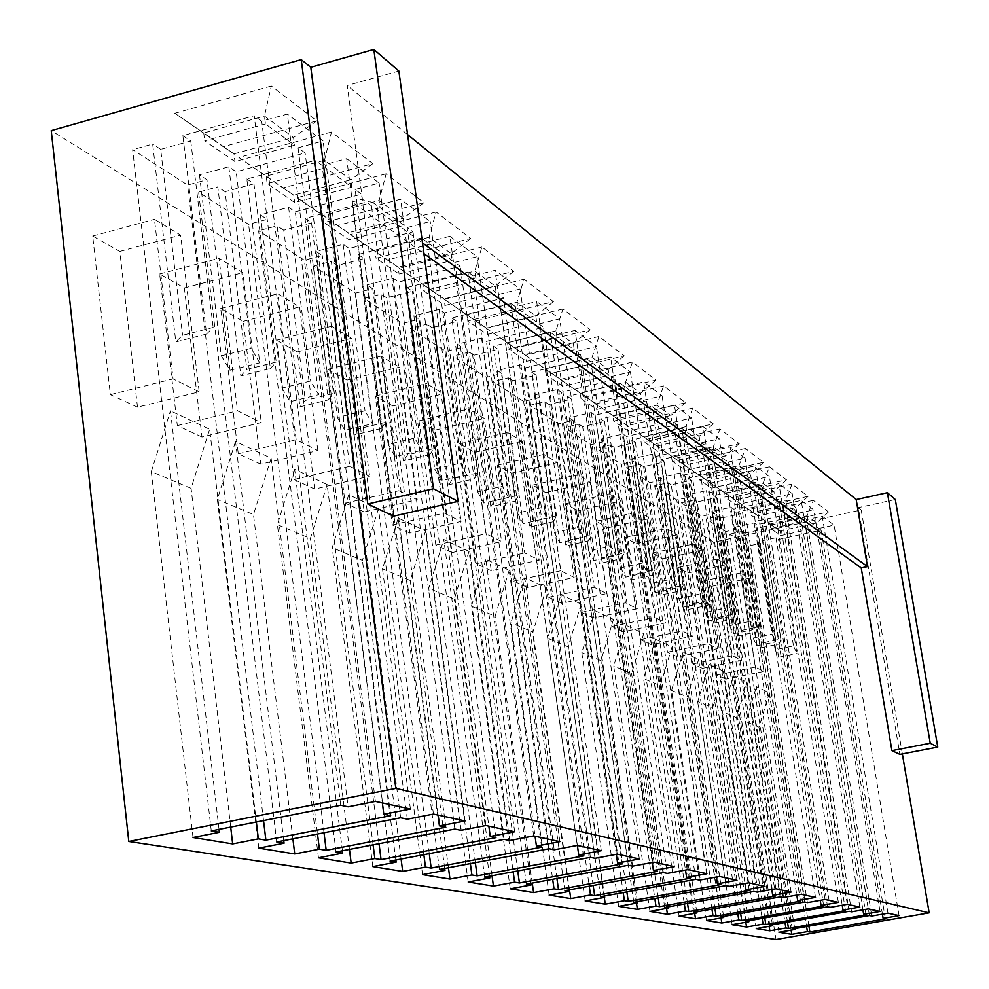 <?xml version="1.0" encoding="UTF-8"?>
<svg xmlns="http://www.w3.org/2000/svg" width="989" height="989" viewBox="0 0 989 989"><rect width="100%" height="100%" fill="white"/><g stroke="black" fill="none" stroke-linecap="round" stroke-linejoin="round"><path stroke-width="0.74" stroke-dasharray="4.95 3.71" d="M902.364 753.902L861.221 509.953L713.662 542.244L775.982 939.55M393.61 516.147L352.022 201.954L423.972 253.666M861.221 509.953L858.316 507.617L899.879 754.372M352.022 201.954L362.382 199.197L422.501 242.923M398.864 71.06L347.238 85.499L362.382 199.197M407.604 134.603L347.238 85.499M713.662 542.244L51.23 130.622M895.317 499.507L858.316 507.617M271.332 86.043L174.818 113.265L223.279 146.718L316.839 120.843L271.332 86.043L264.459 116.059L265.448 123.959L294.524 145.21L234.949 161.566L204.698 140.846L265.448 123.959M331.451 132.007L238.844 157.461L282.928 187.91L372.828 163.63L331.451 132.007L324.479 160.28L325.468 167.833L351.886 187.156L294.673 202.485L267.154 183.633L325.468 167.833M386.13 173.792L297.12 197.701L337.41 225.517L423.898 202.671L386.13 173.792L379.096 200.52L380.073 207.764L404.204 225.393L349.166 239.82L324.033 222.599L380.073 207.764M436.075 211.967L350.403 234.48L387.354 259.996L470.69 238.436L436.075 211.967L429.028 237.298L429.98 244.246L452.097 260.416L399.086 274.027L376.043 258.24L429.98 244.246M481.866 246.978L399.296 268.242L433.318 291.73L513.711 271.32L481.866 246.978L474.831 271.048L475.771 277.724L496.119 292.596L444.988 305.477L423.774 290.939L475.771 277.724M524.009 279.195L444.333 299.333L475.758 321.029L553.407 301.657L524.009 279.195L517 302.115L517.927 308.543L536.706 322.278L487.342 334.492L467.748 321.066L517.927 308.543M562.926 308.939L485.933 328.051L515.059 348.153L590.136 329.745L562.926 308.939L555.966 330.821L556.881 337.014L574.263 349.723L526.531 361.344L508.383 348.919L556.881 337.014M598.963 336.495L524.504 354.68L551.553 373.348L624.232 355.805L598.963 336.495L592.065 357.412L592.955 363.396L609.1 375.202L562.902 386.266L546.052 374.72L592.955 363.396M632.441 362.073L560.343 379.417L585.537 396.812L655.967 380.06L632.441 362.073L625.604 382.125L626.482 387.911L641.515 398.888L596.763 409.471L581.062 398.715L626.482 387.911M663.619 385.908L593.734 402.474L617.26 418.718L685.562 402.684L663.619 385.908L656.857 405.144L657.71 410.744L671.741 420.993L628.349 431.105L613.687 421.067L657.71 410.744M692.72 408.148L624.924 424.009L646.942 439.215L713.254 423.848L692.72 408.148L686.032 426.642L686.885 432.057L700.002 441.65L657.883 451.343L644.173 441.947L686.885 432.057M719.943 428.966L654.125 444.16L674.77 458.426L739.191 443.678L719.943 428.966L713.341 446.768L714.182 452.022L726.47 461.01L685.562 470.307L672.705 461.504L714.182 452.022M745.471 448.474L681.52 463.075L700.929 476.475L763.557 462.296L745.471 448.474L738.968 465.646L739.784 470.739L751.331 479.183L711.561 488.121L699.47 479.838L739.784 470.739M769.467 466.82L707.259 480.852L725.53 493.462L786.478 479.826L769.467 466.82L763.038 483.374L763.842 488.331L774.708 496.28L736.014 504.885L724.64 497.084L763.842 488.331M792.041 484.078L731.514 497.591L748.747 509.483L808.087 496.342L792.041 484.078L785.711 500.075L786.49 504.897L796.751 512.389L759.07 520.671L748.339 513.328L786.49 504.897M813.341 500.347L754.384 513.378L770.666 524.615L828.498 511.931L813.341 500.347L807.098 515.838L807.865 520.511L817.544 527.594L780.84 535.593L770.703 528.645L807.865 520.511M137.496 407.171L110.372 394.636L92.694 236.025L119.817 251.391L137.496 407.171L199.185 391.805L173.063 378.874L154.469 219.323L180.628 235.11L199.185 391.805M201.991 436.99L177.328 425.591L159.662 273.965L184.362 287.947L201.991 436.99L261.257 422.538L237.521 410.781L219.026 258.29L242.824 272.655L261.257 422.538M260.812 464.187L238.275 453.766L220.72 308.531L243.294 321.314L260.812 464.187L317.828 450.551L296.168 439.821L277.835 293.795L299.568 306.911L317.828 450.551M314.663 489.085L294.017 479.529L276.586 340.179L297.306 351.911L314.663 489.085L369.614 476.179L349.76 466.351L331.624 326.259L351.565 338.3L369.614 476.179M364.175 511.968L345.161 503.178L327.928 369.243L347.003 380.048L364.175 511.968L417.185 499.729L398.926 490.692L381.012 356.077L399.371 367.154L417.185 499.729M409.829 533.071L392.287 524.961L375.239 396.045L392.88 406.022L409.829 533.071L461.035 521.438L444.185 513.093L426.519 383.547L443.468 393.77L461.035 521.438M452.072 552.604L435.828 545.1L419.002 420.82L435.345 430.079L452.072 552.604L501.584 541.515L485.982 533.788L468.588 408.939L484.289 418.421L501.584 541.515M491.273 570.727L476.179 563.755L459.601 443.814L474.782 452.406L491.273 570.727L539.19 560.133L524.714 552.962L507.592 432.477L522.18 441.292L539.19 560.133M527.743 587.59L513.687 581.087L497.343 465.189L511.498 473.199L527.743 587.59L574.176 577.452L560.701 570.777L543.851 454.371L557.437 462.568L574.176 577.452M561.752 603.315L548.635 597.245L532.552 485.129L545.767 492.609L561.752 603.315L606.789 593.598L594.216 587.367L577.65 474.769L590.334 482.434L606.789 593.598M593.561 618.014L581.285 612.339L565.448 503.76L577.823 510.757L593.561 618.014L637.275 608.692L625.518 602.87L609.236 493.832L621.104 501.003L637.275 608.692M623.354 631.786L611.845 626.47L596.268 521.203L607.876 527.78L623.354 631.786L665.832 622.823L654.805 617.371L638.807 511.684L649.934 518.409L665.832 622.823M651.331 644.729L640.526 639.722L625.196 537.596L636.1 543.765L651.331 644.729L692.621 636.088L682.274 630.97L666.549 528.435L677.008 534.752L692.621 636.088M677.65 656.894L667.476 652.184L652.406 552.999L662.667 558.81L677.65 656.894L717.829 648.574L708.087 643.752L692.634 544.185L702.487 550.131L717.829 648.574M702.45 668.354L692.856 663.928L678.034 567.513L687.726 573.002L702.45 668.354L741.577 660.331L732.392 655.781L717.21 559.02L726.495 564.62L741.577 660.331M725.864 679.183L716.802 674.993L702.227 581.211L711.375 586.403L725.864 679.183L763.99 671.42L755.324 667.13L740.402 573.014L749.18 578.305L763.99 671.42M110.372 394.636L173.063 378.874M119.817 251.391L180.628 235.11M92.694 236.025L154.469 219.323M219.026 829.4L170.467 410.831L209.643 429.275L256.349 822.007M211.287 830.933L132.637 149.673L187.601 185.054L206.961 179.763L199.469 174.83L228.818 166.795L236.173 171.777L305.094 152.936L298.072 147.806L382.347 802.932M263.531 820.573L187.601 185.054M193.016 837.51L151.305 471.617L191.087 488.343L209.643 429.275M151.305 471.617L170.467 410.831M230.697 827.088L191.087 488.343M340.711 805.281L254.198 115.725L182.878 135.641L206.59 334.035L175.819 341.897L152.665 144.073L132.637 149.673M206.59 334.035L213.154 327.458L182.569 335.296L175.819 341.897M182.878 135.641L190.753 140.982L160.688 149.351L182.569 335.296M160.688 149.351L152.665 144.073M375.412 801.424L287.354 114.094L261.714 121.227L348.116 806.826M190.753 140.982L213.154 327.458M261.714 121.227L254.198 115.725M390.68 815.702L305.094 152.936M298.072 147.806L323.069 140.945L287.354 114.094M316.839 120.843L293.535 137.483L264.459 116.059L203.746 132.983L234.01 153.876L293.535 137.483L294.524 145.21M223.279 146.718L234.01 153.876L234.949 161.566M174.818 113.265L203.746 132.983L204.698 140.846M410.398 809.051L323.069 140.945M199.469 174.83L221.289 355.842L251.132 348.301L259.761 362.802L236.173 171.777M228.818 166.795L251.132 348.301M221.289 355.842L230.029 370.257L259.761 362.802M230.029 370.257L206.961 179.763M177.328 425.591L237.521 410.781M184.362 287.947L242.824 272.655M159.662 273.965L219.026 258.29M283.744 840.625L235.518 441.453L271.11 458.204L317.494 834.024M276.747 841.985L198.579 192.126L248.598 224.33L267.215 219.36L260.391 214.86L288.59 207.319L295.291 211.856L361.504 194.178L355.113 189.505L438.164 815.109M324.009 832.75L248.598 224.33M258.809 848.154L217.345 499.383L235.518 441.453M271.11 458.204L253.481 514.577L217.345 499.383M292.892 838.833L253.481 514.577M400.632 817.779L315.244 160.366L246.817 178.997L270.368 368.538L240.846 375.907L217.803 186.884L198.579 192.126M270.368 368.538L276.203 362.061L246.854 369.404L240.846 375.907M246.817 178.997L253.963 183.843L225.096 191.681L246.854 369.404M225.096 191.681L217.803 186.884M433.429 814.071L346.657 158.685L322.08 165.361L407.32 819.176M253.963 183.843L276.203 362.061M445.829 827.2L361.504 194.178M322.08 165.361L315.244 160.366M355.113 189.505L379.121 183.089L346.657 158.685M372.828 163.63L350.91 179.751L324.479 160.28L266.214 176.116L293.733 195.13L350.91 179.751L351.886 187.156M282.928 187.91L293.733 195.13L294.673 202.485M238.844 157.461L266.214 176.116L267.154 183.633M465.053 820.969L379.121 183.089M260.391 214.86L282.038 388.071L310.694 380.988L318.656 394.673L295.291 211.856M288.59 207.319L310.694 380.988M282.038 388.071L290.098 401.682L318.656 394.673M290.098 401.682L267.215 219.36M238.275 453.766L296.168 439.821M243.294 321.314L299.568 306.911M220.72 308.531L277.835 293.795M342.417 850.787L294.66 469.305L327.136 484.585L373.088 844.866M336.062 852.011L258.611 230.771L304.328 260.206L322.253 255.521L316.01 251.416L343.146 244.308L349.278 248.462L412.994 231.822L407.147 227.557L488.838 826.161M379.022 843.716L304.328 260.206M318.47 857.797L277.39 524.64L294.66 469.305M327.136 484.585L310.361 538.498L277.39 524.64M349.451 849.427L310.361 538.498M454.853 829.079L370.764 200.952L304.995 218.433L328.311 399.902L299.939 406.838L277.105 225.851L258.611 230.771M328.311 399.902L333.528 393.523L305.317 400.434L299.939 406.838M304.995 218.433L311.523 222.859L283.756 230.227L305.317 400.434M283.756 230.227L277.105 225.851M485.945 825.531L400.607 199.234L376.982 205.502L460.911 830.352M311.523 222.859L333.528 393.523M495.922 837.646L412.994 231.822M376.982 205.502L370.764 200.952M407.147 227.557L430.227 221.511L400.607 199.234M423.898 202.671L403.24 218.297L379.096 200.52L323.094 215.404L348.239 232.761L403.24 218.297L404.204 225.393M337.41 225.517L348.239 232.761L349.166 239.82M297.12 197.701L323.094 215.404L324.033 222.599M514.676 831.786L430.227 221.511M316.01 251.416L337.434 417.469L365.003 410.794L372.358 423.737L349.278 248.462M343.146 244.308L365.003 410.794M337.434 417.469L344.889 430.351L372.358 423.737M344.889 430.351L322.253 255.521M294.017 479.529L349.76 466.351M297.306 351.911L351.565 338.3M276.586 340.179L331.624 326.259M395.835 860.022L348.684 494.735L378.428 508.742L423.848 854.681M390.062 861.122L313.501 266.103L355.447 293.115L372.729 288.689L366.993 284.919L393.152 278.206L398.777 282.026L460.169 266.313L454.804 262.394L535.061 836.237M429.263 853.643L355.447 293.115M372.816 866.587L332.217 547.683L348.684 494.735M378.428 508.742L362.419 560.392L332.217 547.683M401.089 859.021L362.419 560.392M504.13 839.364L421.462 238.015L358.166 254.482L381.185 428.509L353.901 435.061L331.315 261.467L313.501 266.103M381.185 428.509L385.871 422.254L358.723 428.769L353.901 435.061M358.166 254.482L364.137 258.537L337.41 265.472L358.723 428.769M337.41 265.472L331.315 261.467M533.689 835.94L449.884 236.284L427.161 242.181L509.669 840.514M364.137 258.537L385.871 422.254M541.626 847.177L460.169 266.313M427.161 242.181L421.462 238.015M454.804 262.394L477.032 256.683L449.884 236.284M470.69 238.436L451.145 253.592L429.028 237.298L375.115 251.317L398.171 267.24L451.145 253.592L452.097 260.416M387.354 259.996L398.171 267.24L399.086 274.027M350.403 234.48L375.115 251.317L376.043 258.24M559.898 841.651L477.032 256.683M366.993 284.919L388.145 444.382L414.7 438.065L421.549 450.354L398.777 282.026M393.152 278.206L414.7 438.065M388.145 444.382L395.081 456.609L421.549 450.354M395.081 456.609L372.729 288.689M345.161 503.178L398.926 490.692M347.003 380.048L399.371 367.154M327.928 369.243L381.012 356.077M444.704 868.466L398.196 518.038L425.554 530.92L470.368 863.62M439.413 869.455L363.878 298.542L402.498 323.403L419.188 319.212L413.897 315.738L439.141 309.384L444.321 312.895L503.549 298.023L498.604 294.413L577.378 845.459M475.35 862.68L402.498 323.403M422.538 874.622L382.483 568.823L398.196 518.038M425.554 530.92L410.25 580.494L382.483 568.823M448.45 867.749L410.25 580.494M549.142 848.747L467.945 272L406.936 287.552L429.646 454.742L403.351 460.936L381.049 294.153L363.878 298.542M429.646 454.742L433.862 448.586L407.703 454.767L403.351 460.936M406.936 287.552L412.438 291.285L386.662 297.837L407.703 454.767M386.662 297.837L381.049 294.153M577.292 845.447L495.069 270.257L473.175 275.82L554.199 849.798M412.438 291.285L433.862 448.586M583.498 855.905L503.549 298.023M473.175 275.82L467.945 272M498.604 294.413L520.041 289.023L495.069 270.257M513.711 271.32L495.18 286.044L474.831 271.048L422.859 284.3L444.086 298.95L495.18 286.044L496.119 292.596M433.318 291.73L444.086 298.95L444.988 305.477M399.296 268.242L422.859 284.3L423.774 290.939M601.312 850.688L520.041 289.023M413.897 315.738L434.764 469.12L460.367 463.136L466.746 474.819L444.321 312.895M439.141 309.384L460.367 463.136M434.764 469.12L441.23 480.753L466.746 474.819M441.23 480.753L419.188 319.212M392.287 524.961L444.185 513.093M392.88 406.022L443.468 393.77M375.239 396.045L426.519 383.547M489.567 876.205L443.764 539.5L469.009 551.38L513.167 871.791M484.697 877.107L410.274 328.41L445.965 351.379L462.086 347.399L457.19 344.184L481.581 338.151L486.378 341.403L543.579 327.285L539.005 323.947L616.332 854.335M517.754 870.926L445.965 351.379M468.18 882.003L428.719 588.27L443.764 539.5M469.009 551.38L454.334 599.037L428.719 588.27M492.028 875.735L454.334 599.037M590.396 857.352L510.707 303.264L451.849 318.001L474.213 478.849L448.845 484.734L426.865 324.256L410.274 328.41M474.213 478.849L478.021 472.816L452.777 478.676L448.845 484.734M451.849 318.001L456.918 321.437L432.032 327.656L452.777 478.676M432.032 327.656L426.865 324.256M617.272 854.162L536.656 301.521L515.541 306.788L595.032 858.316M456.918 321.437L478.021 472.816M621.982 863.941L543.579 327.285M515.541 306.788L510.707 303.264M539.005 323.947L559.7 318.841L536.656 301.521M553.407 301.657L535.791 315.961L517 302.115L466.845 314.675L486.452 328.2L535.791 315.961L536.706 322.278M475.758 321.029L486.452 328.2L487.342 334.492M444.333 299.333L466.845 314.675L467.748 321.066M639.364 858.984L559.7 318.841M457.19 344.184L477.749 491.929L502.474 486.242L508.433 497.38L486.378 341.403M481.581 338.151L502.474 486.242M477.749 491.929L483.794 503.018L508.433 497.38M483.794 503.018L462.086 347.399M435.828 545.1L485.982 533.788M435.345 430.079L484.289 418.421M419.002 420.82L468.588 408.939M530.883 883.325L485.834 559.304L509.187 570.294L552.678 879.283M526.408 884.154L453.147 356.015L486.217 377.291L501.806 373.508L497.269 370.529L520.857 364.793L525.307 367.809L580.617 354.371L576.389 351.28L652.27 862.519M556.918 878.504L486.217 377.291M510.25 888.814L471.407 606.22L485.834 559.304M509.187 570.294L495.118 616.184L471.407 606.22M532.255 883.066L495.118 616.184M628.336 865.264L550.193 332.131L493.326 346.125L515.331 501.114L490.828 506.702L469.182 352.072L453.147 356.015M515.331 501.114L518.78 495.192L494.389 500.768L490.828 506.702M493.326 346.125L498.023 349.302L473.966 355.212L494.389 500.768M473.966 355.212L469.182 352.072M654.063 862.185L575.054 330.388L554.656 335.395L632.626 866.154M498.023 349.302L518.78 495.192M657.5 871.346L580.617 354.371M554.656 335.395L550.193 332.131M576.389 351.28L596.392 346.422L575.054 330.388M590.136 329.745L573.36 343.628L555.966 330.821L507.505 342.738L525.654 355.274L573.36 343.628L574.263 349.723M515.059 348.153L525.654 355.274L526.531 361.344M485.933 328.051L507.505 342.738L508.383 348.919M674.436 866.636L596.392 346.422M497.269 370.529L517.507 513.031L541.416 507.604L547.004 518.248L525.307 367.809M520.857 364.793L541.416 507.604M517.507 513.031L523.181 523.626L547.004 518.248M523.181 523.626L501.806 373.508M476.179 563.755L524.714 552.962M474.782 452.406L522.18 441.292M459.601 443.814L507.592 432.477M569.083 889.902L524.788 577.638L546.472 587.849L589.259 886.193M564.942 890.656L492.893 381.593L523.614 401.373L538.721 397.763L534.493 394.982L557.339 389.518L561.468 392.324L615.01 379.516L611.078 376.648L685.501 870.06M593.177 885.464L523.614 401.373M549.142 895.094L510.942 622.835L524.788 577.638M546.472 587.849L532.935 632.082L510.942 622.835M569.503 889.816L532.935 632.082M663.372 872.57L586.761 358.871L531.761 372.185L553.395 521.71L529.708 527.038L508.395 377.835L492.893 381.593M553.395 521.71L556.523 515.899L532.947 521.228L529.708 527.038M531.761 372.185L536.112 375.128L512.846 380.753L532.947 521.228M512.846 380.753L508.395 377.835M688.035 869.591L610.633 357.128L590.903 361.887L667.34 873.398M536.112 375.128L556.523 515.899M690.371 878.195L615.01 379.516M590.903 361.887L586.761 358.871M611.078 376.648L630.426 372.012L610.633 357.128M624.232 355.805L608.21 369.305L592.065 357.412L545.186 368.761L562.049 380.406L608.21 369.305L609.1 375.202M551.553 373.348L562.049 380.406L562.902 386.266M524.504 354.68L545.186 368.761L546.052 374.72M706.888 873.707L630.426 372.012M534.493 394.982L554.396 532.614L577.539 527.434L582.793 537.62L561.468 392.324M557.339 389.518L577.539 527.434M554.396 532.614L559.725 542.751L582.793 537.62M559.725 542.751L538.721 397.763M513.687 581.087L560.701 570.777M511.498 473.199L557.437 462.568M497.343 465.189L543.851 454.371M604.489 895.985L560.961 594.673L581.149 604.168L623.218 892.573M600.644 896.689L529.82 405.366L558.439 423.799L573.088 420.35L569.145 417.754L591.286 412.537L595.143 415.145L647.016 402.919L643.357 400.236L716.345 877.02M626.865 891.905L558.439 423.799M585.191 900.93L547.646 638.264L560.961 594.673M581.149 604.168L568.119 646.88L547.646 638.264M604.304 897.443L568.119 646.88M695.811 879.332L620.721 383.695L567.476 396.391L588.739 540.835L565.795 545.928L544.84 401.781L529.82 405.366M588.739 540.835L591.583 535.136L568.749 540.217L565.795 545.928M567.476 396.391L571.518 399.136L548.982 404.501L568.749 540.217M548.982 404.501L544.84 401.781M719.485 876.452L643.666 381.964L624.566 386.514L699.483 880.099M571.518 399.136L591.583 535.136M720.87 884.562L647.016 402.919M624.566 386.514L620.721 383.695M643.357 400.236L662.098 395.81L643.666 381.964M655.967 380.06L640.637 393.202L625.604 382.125L580.209 392.954L595.91 403.796L640.637 393.202L641.515 398.888M585.537 396.812L595.91 403.796L596.763 409.471M560.343 379.417L580.209 392.954L581.062 398.715M736.99 880.272L662.098 395.81M569.145 417.754L588.715 550.824L611.128 545.866L616.098 555.633L595.143 415.145M591.286 412.537L611.128 545.866M588.715 550.824L593.746 560.54L616.098 555.633M593.746 560.54L573.088 420.35M548.635 597.245L594.216 587.367M545.767 492.609L590.334 482.434M532.552 485.129L577.65 474.769M637.411 901.647L594.649 610.522L613.477 619.386L654.842 898.494M633.825 902.289L564.237 427.52L590.965 444.729L605.169 441.428L601.497 439.017L622.959 434.01L626.569 436.458L676.884 424.751L673.46 422.254L745.026 883.486M658.241 897.876L590.965 444.729M618.706 906.344L581.816 652.641L594.649 610.522M613.477 619.386L600.916 660.664L581.816 652.641M636.508 903.13L600.916 660.664M725.938 885.612L652.344 406.813L600.731 418.94L621.624 558.637L599.396 563.507L578.8 424.096L564.237 427.52M621.624 558.637L624.22 553.049L602.091 557.92L599.396 563.507M600.731 418.94L604.514 421.499L582.657 426.63L602.091 557.92M582.657 426.63L578.8 424.096M748.698 882.818L674.436 405.094L655.93 409.434L729.35 886.329M604.514 421.499L624.22 553.049M749.254 890.471L676.884 424.751M655.93 409.434L652.344 406.813M673.46 422.254L691.632 418.026L674.436 405.094M685.562 402.684L670.888 415.479L656.857 405.144L612.846 415.491L627.508 425.616L670.888 415.479L671.741 420.993M617.26 418.718L627.508 425.616L628.349 431.105M593.734 402.474L612.846 415.491L613.687 421.067M764.991 886.379L691.632 418.026M601.497 439.017L620.733 567.81L642.467 563.062L647.152 572.446L626.569 436.458M622.959 434.01L642.467 563.062M620.733 567.81L625.481 577.143L647.152 572.446M625.481 577.143L605.169 441.428M581.285 612.339L625.518 602.87M577.823 510.757L621.104 501.003M565.448 503.76L609.236 493.832M668.082 906.913L626.099 625.332L643.703 633.615L684.351 903.983M664.744 907.519L596.379 448.215L621.401 464.323L635.198 461.158L631.748 458.896L652.592 454.099L655.967 456.386L704.811 445.174L701.609 442.825L771.791 889.494M687.528 903.414L621.401 464.323M649.958 911.401L613.712 666.054L626.099 625.332M643.703 633.615L631.575 673.558L613.712 666.054M666.561 908.409L631.575 673.558M753.977 891.46L681.854 428.385L631.798 440.006L652.32 575.239L630.759 579.913L610.51 444.939L596.379 448.215M652.32 575.239L654.693 569.775L633.22 574.436L630.759 579.913M631.798 440.006L635.334 442.392L614.12 447.312L633.22 574.436M614.12 447.312L610.51 444.939M775.908 888.752L703.154 426.679L685.216 430.845L757.166 892.127M635.334 442.392L654.693 569.775M775.747 895.997L704.811 445.174M685.216 430.845L681.854 428.385M701.609 442.825L719.238 438.782L703.154 426.679M713.254 423.848L699.161 436.31L686.032 426.642L643.345 436.557L657.067 446.027L699.161 436.31L700.002 441.65M646.942 439.215L657.067 446.027L657.883 451.343M624.924 424.009L643.345 436.557L644.173 441.947M791.101 892.066L719.238 438.782M631.748 458.896L650.651 583.683L671.741 579.134L676.179 588.158L655.967 456.386M652.592 454.099L671.741 579.134M650.651 583.683L655.151 592.671L676.179 588.158M655.151 592.671L635.198 461.158M611.845 626.47L654.805 617.371M607.876 527.78L649.934 518.409M596.268 521.203L638.807 511.684M696.738 911.833L655.509 639.178L672.013 646.942L711.956 909.114M693.623 912.39L626.47 467.587L649.934 482.694L663.347 479.653L660.108 477.526L680.37 472.927L683.535 475.079L730.995 464.311L727.991 462.11L796.8 895.094M714.936 908.582L649.934 482.694M679.146 916.123L643.555 678.602L655.509 639.178M672.013 646.942L660.293 685.637L643.555 678.602M694.686 913.341L660.293 685.637M780.148 896.912L709.472 448.573L660.875 459.712L681.025 590.779L660.096 595.254L640.204 464.447L626.47 467.587M681.025 590.779L683.189 585.414L662.346 589.889L660.096 595.254M660.875 459.712L664.188 461.95L643.579 466.672L662.346 589.889M643.579 466.672L640.204 464.447M801.3 894.291L730.03 446.892L712.612 450.873L783.127 897.542M664.188 461.95L683.189 585.414M800.509 901.164L730.995 464.311M712.612 450.873L709.472 448.573M727.991 462.11L745.113 458.228L730.03 446.892M739.191 443.678L725.654 455.83L713.341 446.768L671.89 456.263L684.759 465.151L725.654 455.83L726.47 461.01M674.77 458.426L684.759 465.151L685.562 470.307M654.125 444.16L671.89 456.263L672.705 461.504M815.517 897.394L745.113 458.228M660.108 477.526L678.689 598.568L699.174 594.191L703.389 602.882L683.535 475.079M680.37 472.927L699.174 594.191M678.689 598.568L682.954 607.221L703.389 602.882M682.954 607.221L663.347 479.653M640.526 639.722L682.274 630.97M636.1 543.765L677.008 534.752M625.196 537.596L666.549 528.435M723.577 916.444L683.09 652.159L698.58 659.453L737.843 913.898M720.647 916.964L654.706 485.772L676.76 499.964L689.803 497.034L686.762 495.044L706.455 490.618L709.434 492.633L755.571 482.286L752.753 480.221L820.227 900.324M740.625 913.403L676.76 499.964M706.48 920.536L671.531 690.359L683.09 652.159M698.58 659.453L687.244 696.973L671.531 690.359M721.055 917.953L687.244 696.973M804.638 902.017L735.359 467.5L688.134 478.194L707.926 605.33L687.59 609.644L668.045 482.743L654.706 485.772M707.926 605.33L709.917 600.076L689.667 604.39L687.59 609.644M688.134 478.194L691.249 480.308L671.222 484.833L689.667 604.39M671.222 484.833L668.045 482.743M825.049 899.471L755.237 465.831L738.313 469.664L807.42 902.611M691.249 480.308L709.917 600.076M823.713 905.998L755.571 482.286M738.313 469.664L735.359 467.5M752.753 480.221L769.393 476.475L755.237 465.831M763.557 462.296L750.527 474.151L738.968 465.646L698.679 474.769L710.77 483.114L750.527 474.151L751.331 479.183M700.929 476.475L710.77 483.114L711.561 488.121M681.52 463.075L698.679 474.769L699.47 479.838M838.375 902.376L769.393 476.475M686.762 495.044L705.009 612.525L724.925 608.322L728.93 616.703L709.434 492.633M706.455 490.618L724.925 608.322M705.009 612.525L709.064 620.882L728.93 616.703M709.064 620.882L689.803 497.034M667.476 652.184L708.087 643.752M662.667 558.81L702.487 550.131M652.406 552.999L692.634 544.185M748.747 920.759L709.002 664.361L723.577 671.222L762.148 918.385M746.003 921.241L681.236 502.845L702.005 516.221L714.701 513.402L711.833 511.523L731.007 507.258L733.813 509.162L778.714 499.198L776.044 497.257L842.232 905.232M764.769 917.916L702.005 516.221M732.132 924.69L697.814 701.411L709.002 664.361M723.577 671.222L712.599 707.63L697.814 701.411M745.817 922.267L712.599 707.63M827.595 906.814L759.688 485.29L713.761 495.576L733.195 619.003L713.428 623.157L694.216 499.94L681.236 502.845M733.195 619.003L735.025 613.86L715.331 618.001L713.428 623.157M713.761 495.576L716.691 497.554L697.208 501.905L715.331 618.001M697.208 501.905L694.216 499.94M847.326 904.329L778.924 483.633L762.457 487.317L830.204 907.358M716.691 497.554L735.025 613.86M845.508 910.548L778.714 499.198M762.457 487.317L759.688 485.29M776.044 497.257L792.238 493.659L778.924 483.633M786.478 479.826L773.917 491.397L763.038 483.374L723.861 492.151L735.247 500.014L773.917 491.397L774.708 496.28M725.53 493.462L735.247 500.014L736.014 504.885M707.259 480.852L723.861 492.151L724.64 497.084M859.849 907.061L792.238 493.659M711.833 511.523L729.771 625.666L749.143 621.611L752.95 629.696L733.813 509.162M731.007 507.258L749.143 621.611M729.771 625.666L733.628 633.726L752.95 629.696M733.628 633.726L714.701 513.402M692.856 663.928L732.392 655.781M687.726 573.002L726.495 564.62M678.034 567.513L717.21 559.02M772.421 924.814L733.393 675.846L747.128 682.311L785.031 922.589M769.838 925.259L706.233 518.941L725.815 531.55L738.19 528.831L735.482 527.063L754.15 522.946L756.795 524.751L800.521 515.145L798.012 513.303L862.927 909.831M787.504 922.156L725.815 531.55M756.264 928.597L722.551 711.808L733.393 675.846M747.128 682.311L736.484 717.68L722.551 711.808M769.133 926.322L736.484 717.68M849.155 911.302L782.583 502.029L737.893 511.931L756.968 631.872L737.732 635.878L718.867 516.134L706.233 518.941M756.968 631.872L758.65 626.828L739.488 630.821L737.732 635.878M737.893 511.931L740.65 513.798L721.686 517.989L739.488 630.821M721.686 517.989L718.867 516.134M868.255 908.891L801.214 500.397L785.192 503.945L851.616 911.821M740.65 513.798L758.65 626.828M866.018 914.825L800.521 515.145M785.192 503.945L782.583 502.029M798.012 513.303L813.774 509.842L801.214 500.397M808.087 496.342L795.972 507.629L785.711 500.075L747.573 508.531L758.316 515.937L795.972 507.629L796.751 512.389M748.747 509.483L758.316 515.937L759.07 520.671M731.514 497.591L747.573 508.531L748.339 513.328M880.037 911.462L813.774 509.842M735.482 527.063L753.099 638.053L771.964 634.134L775.599 641.96L756.795 524.751M754.15 522.946L771.964 634.134M753.099 638.053L756.783 645.842L775.599 641.96M756.783 645.842L738.19 528.831M716.802 674.993L755.324 667.13M711.375 586.403L749.18 578.305M702.227 581.211L740.402 573.014M794.711 928.634L756.387 686.663L769.368 692.782L806.604 926.545M792.276 929.054L729.808 534.122L748.314 546.027L760.368 543.406L757.809 541.725L776.006 537.769L778.504 539.462L821.105 530.191L818.731 528.46L882.423 914.157M808.928 926.137L748.314 546.027M778.973 932.268L745.879 721.624L756.387 686.663M769.368 692.782L759.033 727.15L745.879 721.624M791.126 930.142L759.033 727.15M869.455 915.542L804.168 517.816L760.64 527.36L779.381 644.012L760.652 647.869L742.121 531.414L729.808 534.122M779.381 644.012L780.927 639.055L762.272 642.912L760.652 647.869M760.64 527.36L763.248 529.115L744.779 533.17L762.272 642.912M744.779 533.17L742.121 531.414M887.961 913.193L822.23 516.196L806.641 519.621L871.766 916.024M763.248 529.115L780.927 639.055M885.353 918.855L821.105 530.191M806.641 519.621L804.168 517.816M818.731 528.46L834.098 525.122L822.23 516.196M828.498 511.931L816.778 522.971L807.098 515.838L769.949 523.985L780.086 530.982L816.778 522.971L817.544 527.594M770.666 524.615L780.086 530.982L780.84 535.593M754.384 513.378L769.949 523.985L770.703 528.645M899.05 915.604L834.098 525.122M757.809 541.725L775.116 649.736L793.499 645.953L796.973 653.519L778.504 539.462M776.006 537.769L793.499 645.953M775.116 649.736L778.64 657.277L796.973 653.519M778.64 657.277L760.368 543.406"/><path stroke-width="1.48" d="M929.166 912.847L395.81 788.381L301.212 59.6L51.23 130.622L128.793 841.478L775.982 939.55L929.166 912.847L902.364 753.902M423.972 253.666L861.234 567.933L891.917 750.626L930.241 743.246L937.77 747.103L899.879 754.372L891.917 750.626M310.781 67.289L373.83 49.45L398.864 71.06L458.031 501.361L393.61 516.147L367.76 503.994L310.781 67.289L301.212 59.6M422.501 242.923L867.501 566.61L861.234 567.933M867.501 566.61L856.202 499.556L407.604 134.603M856.202 499.556L887.417 492.683L895.317 499.507L937.77 747.103M887.417 492.683L930.241 743.246M367.76 503.994L433.466 488.764L458.031 501.361M373.83 49.45L433.466 488.764M128.793 841.478L395.81 788.381M382.347 802.932L383.806 814.268L390.68 815.702L265.88 840.156L258.352 838.882L232.662 843.926L230.697 827.088M383.806 814.268L410.398 809.051L375.412 801.424L348.116 806.826L340.711 805.281L211.287 830.933L219.373 832.293L193.016 837.51L232.662 843.926M438.164 815.109L439.598 825.902L445.829 827.2L326.197 850.342L319.373 849.192L294.722 853.952L292.892 838.833M439.598 825.902L465.053 820.969L433.429 814.071L407.32 819.176L400.632 817.779L276.747 841.985L284.053 843.221L258.809 848.154L294.722 853.952M488.838 826.161L490.247 836.459L495.922 837.646L381.049 859.602L374.831 858.551L351.157 863.088L349.451 849.427M490.247 836.459L514.676 831.786L485.945 825.531L460.911 830.352L454.853 829.079L336.062 852.011L342.701 853.124L318.47 857.797L351.157 863.088M535.061 836.237L536.434 846.102L541.626 847.177L431.167 868.07L425.468 867.106L402.696 871.42L401.089 859.021M536.434 846.102L559.898 841.651L533.689 835.94L509.669 840.514L504.13 839.364L390.062 861.122L396.119 862.148L372.816 866.587L402.696 871.42M577.378 845.459L578.726 854.916L583.498 855.905L477.118 875.834L471.889 874.944L449.958 879.06L448.45 867.749M578.726 854.916L601.312 850.688L577.292 845.447L554.199 849.798L549.142 848.747L439.413 869.455L444.963 870.394L422.538 874.622L449.958 879.06M616.332 854.335L617.606 863.026L621.982 863.941L519.423 882.967L514.601 882.163L493.437 886.095L492.028 875.735M617.606 863.026L639.364 858.984L617.272 854.162L595.032 858.316L590.396 857.352L484.697 877.107L489.802 877.972L468.18 882.003L493.437 886.095M652.27 862.519L653.445 870.493L657.5 871.346L558.476 889.568L554.013 888.814L533.578 892.585L532.255 883.066M653.445 870.493L674.436 866.636L654.063 862.185L632.626 866.154L628.336 865.264L526.408 884.154L531.118 884.945L510.25 888.814L533.578 892.585M685.501 870.06L686.613 877.416L690.371 878.195L594.649 895.675L590.52 894.983L570.752 898.593L569.503 889.816M686.613 877.416L706.888 873.707L688.035 869.591L667.34 873.398L663.372 872.57L564.942 890.656L569.293 891.398L549.142 895.094L570.752 898.593M716.345 877.02L717.384 883.832L720.87 884.562L628.25 901.35L624.405 900.707L605.268 904.181L604.304 897.443M717.384 883.832L736.99 880.272L719.485 876.452L699.483 880.099L695.811 879.332L600.644 896.689L604.687 897.369L585.191 900.93L605.268 904.181M745.026 883.486L746.003 889.803L749.254 890.471L659.539 906.641L655.954 906.035L637.423 909.373L636.508 903.13M746.003 889.803L764.991 886.379L748.698 882.818L729.35 886.329L725.938 885.612L633.825 902.289L637.596 902.932L618.706 906.344L637.423 909.373M771.791 889.494L772.706 895.366L775.747 895.997L688.764 911.574L685.414 911.005L667.427 914.232L666.561 908.409M772.706 895.366L791.101 892.066L775.908 888.752L757.166 892.127L753.977 891.46L664.744 907.519L668.255 908.112L649.958 911.401L667.427 914.232M796.8 895.094L797.666 900.571L800.509 901.164L716.098 916.185L712.958 915.653L695.502 918.769L694.686 913.341M797.666 900.571L815.517 897.394L801.3 894.291L783.127 897.542L780.148 896.912L693.623 912.39L696.911 912.946L679.146 916.123L695.502 918.769M820.227 900.324L821.055 905.442L823.713 905.998L741.725 920.512L738.783 920.017L721.822 923.021L721.055 917.953M821.055 905.442L838.375 902.376L825.049 899.471L807.42 902.611L804.638 902.017L720.647 916.964L723.725 917.483L706.48 920.536L721.822 923.021M842.232 905.232L843.011 910.028L845.508 910.548L765.807 924.579L763.051 924.122L746.559 927.027L745.817 922.267M843.011 910.028L859.849 907.061L847.326 904.329L830.204 907.358L827.595 906.814L746.003 921.241L748.896 921.723L732.132 924.69L746.559 927.027M862.927 909.831L863.657 914.331L866.018 914.825L788.493 928.411L785.884 927.979L769.838 930.785L769.133 926.322M863.657 914.331L880.037 911.462L868.255 908.891L851.616 911.821L849.155 911.302L769.838 925.259L772.557 925.729L756.264 928.597L769.838 930.785M882.423 914.157L883.128 918.385L885.353 918.855L809.867 932.021L807.407 931.613L791.781 934.333L791.126 930.142M883.128 918.385L899.05 915.604L887.961 913.193L871.766 916.024L869.455 915.542L792.276 929.054L794.847 929.487L778.973 932.268L791.781 934.333M219.373 832.293L219.026 829.4M265.88 840.156L263.531 820.573M256.349 822.007L258.352 838.882M284.053 843.221L283.744 840.625M326.197 850.342L324.009 832.75M317.494 834.024L319.373 849.192M342.701 853.124L342.417 850.787M381.049 859.602L379.022 843.716M373.088 844.866L374.831 858.551M396.119 862.148L395.835 860.022M431.167 868.07L429.263 853.643M423.848 854.681L425.468 867.106M444.963 870.394L444.704 868.466M477.118 875.834L475.35 862.68M470.368 863.62L471.889 874.944M489.802 877.972L489.567 876.205M519.423 882.967L517.754 870.926M513.167 871.791L514.601 882.163M531.118 884.945L530.883 883.325M558.476 889.568L556.918 878.504M552.678 879.283L554.013 888.814M569.293 891.398L569.083 889.902M594.649 895.675L593.177 885.464M589.259 886.193L590.52 894.983M604.687 897.369L604.489 895.985M628.25 901.35L626.865 891.905M623.218 892.573L624.405 900.707M637.596 902.932L637.411 901.647M659.539 906.641L658.241 897.876M654.842 898.494L655.954 906.035M668.255 908.112L668.082 906.913M688.764 911.574L687.528 903.414M684.351 903.983L685.414 911.005M696.911 912.946L696.738 911.833M716.098 916.185L714.936 908.582M711.956 909.114L712.958 915.653M723.725 917.483L723.577 916.444M741.725 920.512L740.625 913.403M737.843 913.898L738.783 920.017M748.896 921.723L748.747 920.759M765.807 924.579L764.769 917.916M762.148 918.385L763.051 924.122M772.557 925.729L772.421 924.814M788.493 928.411L787.504 922.156M785.031 922.589L785.884 927.979M794.847 929.487L794.711 928.634M809.867 932.021L808.928 926.137M806.604 926.545L807.407 931.613"/></g></svg>
